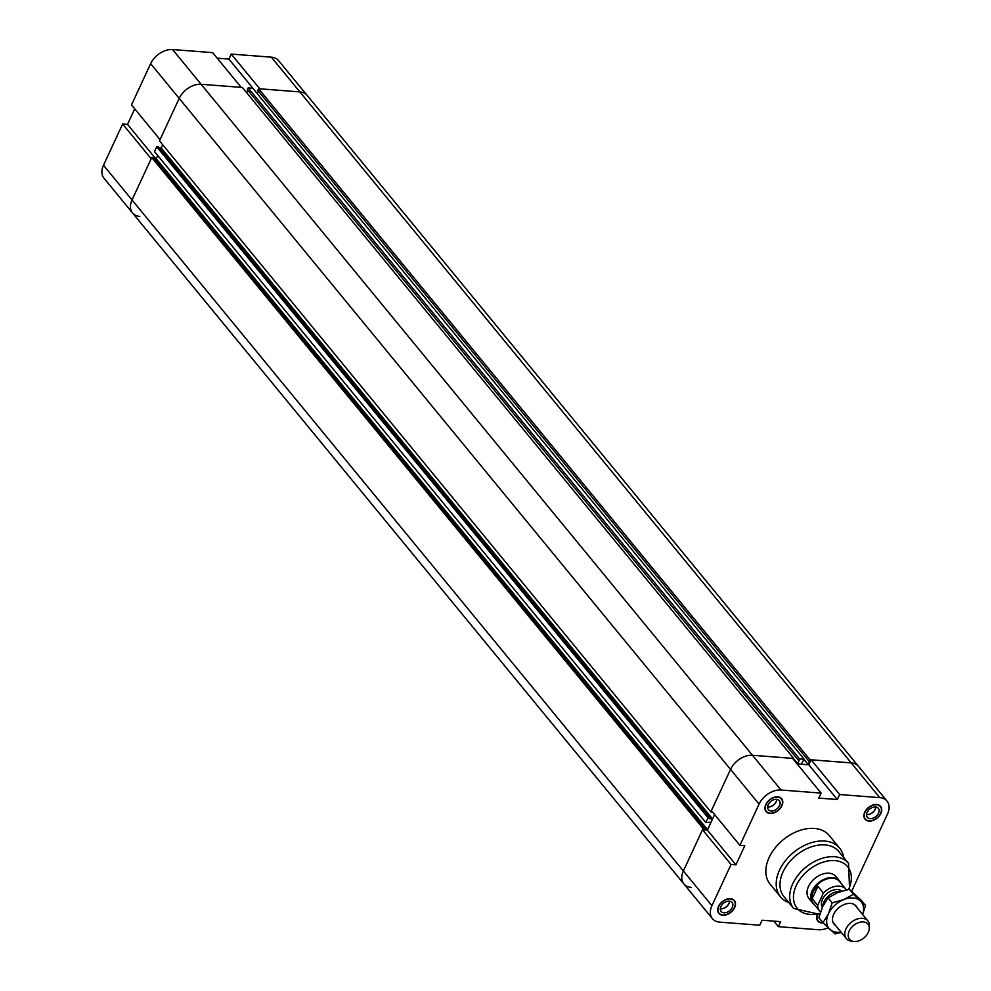 <?xml version="1.0" encoding="UTF-8"?>
<svg xmlns="http://www.w3.org/2000/svg" width="991" height="991" viewBox="0 0 991 991"><rect width="100%" height="100%" fill="white"/><g stroke="black" fill="none" stroke-linecap="round" stroke-linejoin="round"><path stroke-width="1.49" d="M159.155 147.808L161.223 147.969L162.71 144.773L161.223 147.969L712.566 818.962L714.61 814.565L707.388 830.124L702.52 829.74L683.381 870.978A18.594 12.635 140.6 0 0 683.864 883.922A18.594 12.635 -39.4 0 1 683.381 870.978L703.077 828.538L707.574 829.715L711.08 822.171L705.84 822.592L708.07 817.786L156.727 146.792L154.497 151.598L705.84 822.592M837.333 799.539L808.792 764.804L811.121 759.8L839.662 794.534L837.333 799.539L818.764 798.102L821.093 793.097L792.552 758.363L752.466 755.278A18.594 12.635 140.6 0 0 730.528 769.4L711.389 810.638L739.93 845.373L744.798 845.744L735.929 864.858L707.388 830.124M704.774 828.674L153.432 157.68L151.747 157.544L132.038 199.984L711.922 905.712A18.594 12.635 -39.4 0 0 712.405 918.657A18.594 12.635 -39.4 0 0 719.677 922.125L759.763 925.222L762.079 920.218L780.648 921.655L778.331 926.659L773.785 921.122M735.929 864.858L731.061 864.474L702.52 829.74M839.662 794.534L879.748 797.631A18.594 12.635 -39.4 0 1 887.019 801.1A18.594 12.635 -39.4 0 1 887.502 814.045L851.665 891.243M217.215 58.172L228.921 59.076L231.237 54.071L259.778 88.806L299.864 91.903A18.594 12.635 -39.4 0 1 307.136 95.371A18.594 12.635 140.6 0 0 299.864 91.903L258.614 88.719L809.944 759.713L851.207 762.897A18.594 12.635 -39.4 0 1 858.479 766.365A18.594 12.635 140.6 0 0 851.207 762.897L811.121 759.8M739.93 845.373L759.069 804.135A18.594 12.635 -39.4 0 1 781.007 790.013L821.093 793.097M828.104 927.687A18.594 12.635 -39.4 0 1 818.417 929.744L778.331 926.659M711.922 905.712L731.061 864.474M788.836 902.578A38.29 26.014 -39.4 0 1 780.499 896.818L770.118 884.183A38.29 26.014 -39.4 0 1 774.999 848.098A38.29 26.014 -39.4 0 1 814.317 828.426A38.29 26.014 -39.4 0 1 829.294 835.562L839.674 848.197A38.29 26.014 -39.4 0 1 843.7 857.488M722.749 915.263A10.096 6.863 -39.4 0 1 718.797 913.38A10.096 6.863 -39.4 0 1 722.241 901.661A10.096 6.863 -39.4 0 1 734.405 900.559A10.096 6.863 -39.4 0 1 733.117 910.072A10.096 6.863 -39.4 0 1 722.749 915.263M823.149 922.869A10.096 6.863 -39.4 0 1 821.712 922.894A10.096 6.863 -39.4 0 1 817.761 921.011A10.096 6.863 -39.4 0 1 817.08 915.015M868.971 821.081A10.096 6.863 -39.4 0 1 865.019 819.198A10.096 6.863 -39.4 0 1 868.463 807.492A10.096 6.863 -39.4 0 1 880.615 806.377A10.096 6.863 -39.4 0 1 879.327 815.903A10.096 6.863 -39.4 0 1 868.971 821.081M770.007 813.45A10.096 6.863 -39.4 0 1 766.055 811.567A10.096 6.863 -39.4 0 1 769.499 799.861A10.096 6.863 -39.4 0 1 781.664 798.746A10.096 6.863 -39.4 0 1 780.375 808.26A10.096 6.863 -39.4 0 1 770.007 813.45M808.792 764.804L797.098 763.9L797.953 763.974L799.502 758.908L804.172 759.267L252.829 88.273L248.159 87.914L247.354 89.661L798.684 760.654M720.321 908.821A7.098 4.831 140.6 0 0 720.655 908.846A7.098 4.831 140.6 0 0 729.636 901.166M720.333 908.697A6.962 4.732 140.6 0 0 729.512 901.153M723.888 912.798A7.098 4.831 -39.4 0 1 721.114 911.472A7.098 4.831 -39.4 0 1 723.541 903.235A7.098 4.831 -39.4 0 1 732.089 902.454A7.098 4.831 -39.4 0 1 731.185 909.156A7.098 4.831 -39.4 0 1 723.888 912.798M866.543 814.639A7.098 4.831 140.6 0 0 866.865 814.676A7.098 4.831 140.6 0 0 875.846 806.996M866.555 814.515A6.962 4.732 140.6 0 0 875.734 806.971M870.11 818.628A7.098 4.831 -39.4 0 1 867.336 817.302A7.098 4.831 -39.4 0 1 869.751 809.065A7.098 4.831 -39.4 0 1 878.311 808.284A7.098 4.831 -39.4 0 1 877.394 814.974A7.098 4.831 -39.4 0 1 870.11 818.628M819.346 915.87A7.098 4.831 -39.4 0 1 819.718 914.557M767.579 807.008A7.098 4.831 140.6 0 0 767.901 807.046A7.098 4.831 140.6 0 0 776.894 799.365M767.591 806.885A6.962 4.732 140.6 0 0 776.771 799.341M771.147 810.997A7.098 4.831 -39.4 0 1 768.372 809.672A7.098 4.831 -39.4 0 1 770.8 801.434A7.098 4.831 -39.4 0 1 779.347 800.654A7.098 4.831 -39.4 0 1 778.443 807.343A7.098 4.831 -39.4 0 1 771.147 810.997M770.143 813.165A9.749 6.627 140.6 0 0 780.152 808.16A9.749 6.627 140.6 0 0 781.391 798.969A9.749 6.627 140.6 0 0 769.648 800.047A9.749 6.627 140.6 0 0 766.328 811.344A9.749 6.627 140.6 0 0 770.143 813.165M869.107 820.796A9.749 6.627 140.6 0 0 879.104 815.791A9.749 6.627 140.6 0 0 880.355 806.6A9.749 6.627 140.6 0 0 868.612 807.677A9.749 6.627 140.6 0 0 865.292 818.975A9.749 6.627 140.6 0 0 869.107 820.796M817.389 914.953A9.749 6.627 140.6 0 0 818.033 920.788A9.749 6.627 140.6 0 0 821.849 922.609A9.749 6.627 140.6 0 0 822.902 922.609M722.885 914.978A9.749 6.627 140.6 0 0 732.894 909.961A9.749 6.627 140.6 0 0 734.133 900.782A9.749 6.627 140.6 0 0 722.402 901.847A9.749 6.627 140.6 0 0 719.07 913.157A9.749 6.627 140.6 0 0 722.885 914.978M814.342 904.548A17.404 11.83 -39.4 0 1 812.57 902.95L808.966 898.552A17.404 11.83 -39.4 0 1 811.183 882.151A17.404 11.83 -39.4 0 1 829.046 873.207A17.404 11.83 -39.4 0 1 835.859 876.453L839.476 880.85A17.404 11.83 -39.4 0 1 840.69 882.894M780.499 896.818A38.29 26.014 -39.4 0 1 785.38 860.721A38.29 26.014 -39.4 0 1 824.685 841.049A38.29 26.014 -39.4 0 1 839.674 848.197M819.768 914.371L793.68 908.474L783.955 896.632A35.503 24.131 -39.4 0 1 788.477 863.161A35.503 24.131 -39.4 0 1 824.921 844.914A35.503 24.131 -39.4 0 1 838.82 851.542L848.544 863.384L849.597 889.484M804.172 759.267L801.062 764.21L808.408 764.779L809.944 759.713M804.06 759.49L808.408 764.779M258.614 88.719L257.796 90.466L809.139 761.46M258.317 91.085L257.177 93.55M793.618 758.685L797.953 763.974M172.583 49.55A18.594 12.635 140.6 0 0 150.657 63.672L131.506 104.91L160.046 139.644L179.198 98.406L159.489 140.846L710.832 811.84L730.528 769.4A18.594 12.635 -39.4 0 1 752.466 755.278L201.123 84.285L241.209 87.369L212.669 52.647L172.583 49.55L201.123 84.285A18.594 12.635 140.6 0 0 179.198 98.406A18.594 12.635 -39.4 0 1 201.123 84.285L242.374 87.468L793.717 758.462L793.32 759.304M781.007 790.013L752.466 755.278L793.717 758.462M712.479 811.963L710.832 811.84M154.162 158.56L156.231 158.721L157.718 155.525L156.231 158.721L707.574 829.715M151.747 157.544L703.077 828.538M122.649 124.011L103.498 165.249L132.038 199.984A18.594 12.635 140.6 0 0 132.521 212.929A18.594 12.635 -39.4 0 1 132.038 199.984L151.189 158.746L122.649 124.011L127.505 124.395L155.686 158.684M691.136 887.391A18.594 12.635 -39.4 0 1 683.864 883.922L103.981 178.207A18.594 12.635 140.6 0 1 103.498 165.249M248.159 87.914L799.502 758.908M247.861 90.28L246.722 92.745M156.727 146.792L158.424 146.928L709.767 817.922L709.395 818.727L712.566 818.962M708.07 817.786L709.767 817.922M228.921 59.076L257.202 93.501M139.793 216.41A18.594 12.635 -39.4 0 1 132.521 212.929M127.505 124.395L134.726 108.837M887.019 801.1L278.595 60.637A18.594 12.635 140.6 0 0 271.323 57.168L231.237 54.071M868.252 932.444A11.917 8.101 -39.4 0 1 853.697 941.45A11.917 8.101 -39.4 0 1 848.829 931.912A11.917 8.101 -39.4 0 1 860.857 922.039A11.917 8.101 -39.4 0 1 869.268 928.666A11.917 8.101 -39.4 0 1 868.252 932.444M869.268 928.666L869.417 926.176A13.924 9.464 140.6 0 0 867.868 920.899A13.924 9.464 140.6 0 0 851.108 922.435A13.924 9.464 140.6 0 0 846.351 938.576A13.924 9.464 140.6 0 0 851.232 941.116L853.697 941.45M840.764 891.454A13.924 9.464 140.6 0 0 823.893 901.996A13.924 9.464 140.6 0 0 822.703 906.505M812.186 898.651C811.629 893.647 813.537 889.534 817.909 886.313L823.422 893.027L817.699 905.365L812.186 898.651L817.909 886.313M823.422 893.027A17.058 11.595 -39.4 0 1 845.967 889.311A17.058 11.595 -39.4 0 1 846.401 889.893M820.548 911.931A17.058 11.595 -39.4 0 1 819.607 910.964L813.128 903.074A17.058 11.595 -39.4 0 1 818.95 883.291A17.058 11.595 -39.4 0 1 839.488 881.42L845.967 889.311M819.607 910.964A17.058 11.595 -39.4 0 1 817.699 905.365M822.27 907.483A12.883 8.746 -39.4 0 1 827.113 893.473A12.883 8.746 -39.4 0 1 841.867 891.095M812.57 902.95A17.404 11.83 -39.4 0 1 818.516 882.758A17.404 11.83 -39.4 0 1 839.476 880.85M835.71 925.619A14.27 9.699 -39.4 0 1 833.617 914.482A14.27 9.699 -39.4 0 1 846.698 903.73A14.27 9.699 -39.4 0 1 850.551 903.408A14.27 9.699 -39.4 0 1 857.227 907.942M853.437 894.266L860.349 900.918A20.885 14.196 140.6 0 0 843.675 899.63L853.437 894.266L849.337 889.274L837.829 892.532L828.067 897.896L822.592 906.74L818.863 917.703L822.964 922.695L828.439 913.851A20.885 14.196 140.6 0 0 829.876 929.347A20.885 14.196 140.6 0 0 841.074 932.147M862.591 914.47A20.885 14.196 140.6 0 0 860.349 900.918L865.527 905.464L862.628 914.52M841.297 932.432L835.054 933.894L822.964 922.695M828.439 913.851L832.167 902.888L843.675 899.63A20.885 14.196 140.6 0 0 828.439 913.851M865.527 905.464L861.427 900.472L849.337 889.274M828.067 897.896L832.167 902.888M271.323 57.168L879.748 797.631M150.657 63.672L759.069 804.135M820.09 913.33A32.728 22.236 -39.4 0 1 794.448 890.401A32.728 22.236 -39.4 0 1 834.893 860.622A32.728 22.236 -39.4 0 1 848.581 889.423M793.68 908.474A35.503 24.131 -39.4 0 1 798.201 875.003A35.503 24.131 -39.4 0 1 834.657 856.757A35.503 24.131 -39.4 0 1 848.544 863.384M712.405 918.657L683.864 883.922M781.391 798.969L780.251 797.594M766.328 811.344L765.188 809.969M880.355 806.6L879.215 805.225M865.292 818.975L864.152 817.6M818.033 920.788L816.894 919.4M734.133 900.782L732.993 899.394M719.07 913.157L717.93 911.77M867.868 920.899L854.527 904.647M846.351 938.576L832.997 922.336"/></g></svg>
